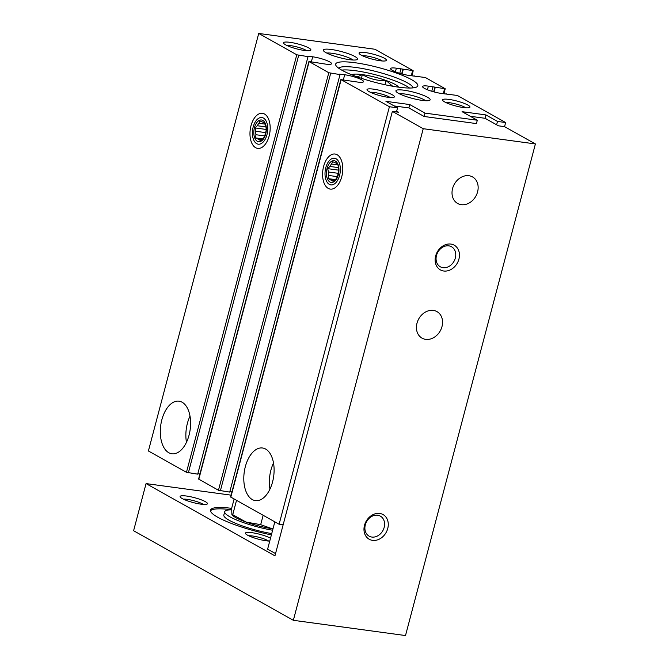 <?xml version="1.0" encoding="UTF-8"?>
<svg xmlns="http://www.w3.org/2000/svg" width="669" height="669" viewBox="0 0 669 669"><rect width="100%" height="100%" fill="white"/><g stroke="black" fill="none" stroke-linecap="round" stroke-linejoin="round"><path stroke-width="1" d="M425.635 100.726A14.634 2.617 14.8 0 0 412.94 95.684A14.634 2.617 14.8 0 0 399.41 93.794M413.149 87.873A38.643 6.907 14.8 0 0 377.533 71.909A38.643 6.907 14.8 0 0 338.681 68.196M308.1 56.179L307.456 56.221L308.024 56.631L296.777 54.791L258.719 33.45L374.941 49.255L413.007 70.596L396.374 68.179A12.744 2.275 -165.2 0 0 390.587 68.589A12.744 2.275 -165.2 0 0 396.675 72.285A12.744 2.275 -165.2 0 0 409.445 75.505L425.35 77.512L445.219 88.743L428.377 86.125A12.744 2.275 -165.2 0 0 422.591 86.535A12.744 2.275 -165.2 0 0 428.678 90.231A12.744 2.275 -165.2 0 0 441.448 93.451L457.353 95.458L505.647 122.536L497.51 121.432L485.895 114.917L462.062 111.673L477.315 120.228L425.007 113.111L409.763 104.565L385.938 101.328L397.553 107.843L389.417 106.731L341.131 79.661L357.764 82.078A12.744 2.275 -165.2 0 0 363.551 81.668A12.744 2.275 -165.2 0 0 357.463 77.972A12.744 2.275 -165.2 0 0 344.694 74.744L339.459 74.167L340.028 74.577L229.718 492.1L218.47 490.268L198.601 479.037L308.919 61.506L325.761 64.132A12.744 2.275 -165.2 0 0 331.54 63.722A12.744 2.275 -165.2 0 0 325.452 60.026A12.744 2.275 -165.2 0 0 312.691 56.798L308.1 56.179L307.983 56.606M340.028 74.577L328.788 72.737L308.919 61.506M199.931 473.995L197.823 473.711M308.024 56.631L197.706 474.154L186.467 472.314L148.401 450.973L258.719 33.45M264.523 114.023A17.695 9.91 97.7 0 1 268.47 118.839A17.695 9.91 97.7 0 1 264.957 144.688A17.695 9.91 97.7 0 1 249.972 134.118A17.695 9.91 97.7 0 1 264.523 114.023M182.119 402.228A26.551 14.869 97.7 0 1 189.712 432.333A26.551 14.869 97.7 0 1 171.874 453.791A26.551 14.869 97.7 0 1 160.719 425.476A26.551 14.869 97.7 0 1 179.024 401.174A26.551 14.869 97.7 0 1 182.119 402.228M403.215 69.568L402.052 73.975M414.103 75.681L413.986 76.124M435.218 87.514L434.056 91.921M446.114 93.627L445.997 94.07M505.647 122.536L504.56 126.658L498.438 125.814L485 118.279L470.274 116.281M497.51 121.432L496.615 124.794M485.895 114.917L485 118.279M409.763 104.565L408.876 107.935L394.15 105.928M397.553 107.843L396.466 111.949M283.146 524.814L279.107 524.262L230.613 496.983L340.922 79.452M389.417 106.731L279.107 524.262M337.134 154.74A17.695 9.91 97.7 0 1 341.081 159.557A17.695 9.91 97.7 0 1 337.569 185.397A17.695 9.91 97.7 0 1 322.583 174.835A17.695 9.91 97.7 0 1 337.134 154.74M265.626 449.05A26.551 14.869 97.7 0 1 273.211 479.146A26.551 14.869 97.7 0 1 255.374 500.613A26.551 14.869 97.7 0 1 244.218 472.297A26.551 14.869 97.7 0 1 262.532 447.996A26.551 14.869 97.7 0 1 265.626 449.05M231.942 491.941L229.835 491.656M325.903 52.608A17.695 3.161 14.8 0 0 343.23 58.521A17.695 3.161 14.8 0 0 357.104 59.583A17.695 3.161 14.8 0 0 341.232 51.521A17.695 3.161 14.8 0 0 323.453 50.693A17.695 3.161 14.8 0 0 325.903 52.608M398.515 93.317A17.695 3.161 14.8 0 0 415.842 99.238A17.695 3.161 14.8 0 0 429.724 100.3A17.695 3.161 14.8 0 0 413.852 92.238A17.695 3.161 14.8 0 0 396.065 91.402A17.695 3.161 14.8 0 0 398.515 93.317M341.867 70.195A42.473 7.593 14.8 0 0 383.454 84.394A42.473 7.593 14.8 0 0 416.762 86.945A42.473 7.593 14.8 0 0 378.671 67.594A42.473 7.593 14.8 0 0 335.997 65.604A42.473 7.593 14.8 0 0 341.867 70.195M285.588 44.815A14.158 2.534 14.8 0 0 299.453 49.548A14.158 2.534 14.8 0 0 310.55 50.392A14.158 2.534 14.8 0 0 297.856 43.945A14.158 2.534 14.8 0 0 283.631 43.284A14.158 2.534 14.8 0 0 285.588 44.815M361.135 55.084A14.158 2.534 14.8 0 0 375 59.817A14.158 2.534 14.8 0 0 386.097 60.67A14.158 2.534 14.8 0 0 373.402 54.214A14.158 2.534 14.8 0 0 359.178 53.553A14.158 2.534 14.8 0 0 361.135 55.084M369.087 91.636A14.158 2.534 14.8 0 0 382.952 96.369A14.158 2.534 14.8 0 0 394.058 97.214A14.158 2.534 14.8 0 0 381.363 90.767A14.158 2.534 14.8 0 0 367.13 90.106A14.158 2.534 14.8 0 0 369.087 91.636M444.634 101.905A14.158 2.534 14.8 0 0 458.499 106.639A14.158 2.534 14.8 0 0 469.605 107.483A14.158 2.534 14.8 0 0 456.91 101.036A14.158 2.534 14.8 0 0 442.677 100.375A14.158 2.534 14.8 0 0 444.634 101.905M465.775 107.793A11.473 2.049 14.8 0 0 456.107 104.055A11.473 2.049 14.8 0 0 445.855 102.533M390.228 97.523A11.473 2.049 14.8 0 0 380.561 93.785A11.473 2.049 14.8 0 0 370.308 92.263M382.275 60.979A11.473 2.049 14.8 0 0 372.608 57.233A11.473 2.049 14.8 0 0 362.347 55.711M306.728 50.702A11.473 2.049 14.8 0 0 297.061 46.964A11.473 2.049 14.8 0 0 286.8 45.442M186.459 442.301A26.551 14.869 97.7 0 1 190.013 416.143M269.958 489.114A26.551 14.869 97.7 0 1 273.521 462.965M353.023 60.009A14.634 2.617 14.8 0 0 340.329 54.967A14.634 2.617 14.8 0 0 326.798 53.085M477.315 120.228L476.42 123.589L424.121 116.481L408.876 107.935M425.007 113.111L424.121 116.481M146.059 483.595L133.599 530.734L293.348 620.305L423.234 128.699L392.377 111.397L274.942 555.855L146.059 483.595L231.089 495.152M392.377 111.397L398.481 112.225L396.667 111.205M271.38 534.891A49.556 8.864 -165.2 0 1 210.501 510.113A49.556 8.864 -165.2 0 1 231.65 508.34L231.909 514.812L232.737 514.695L246.075 522.088L260.684 524.663L271.79 528.619M205.4 501.683A14.158 2.534 -165.2 0 1 207.114 504.108A14.158 2.534 -165.2 0 1 193.124 502.553A14.158 2.534 -165.2 0 1 180.195 496.992A14.158 2.534 -165.2 0 1 189.118 496.457A14.158 2.534 -165.2 0 1 205.4 501.683M269.741 541.112A14.158 2.534 -165.2 0 1 255.407 538.311A14.158 2.534 -165.2 0 1 245.548 533.636A14.158 2.534 -165.2 0 1 254.262 533.059A14.158 2.534 -165.2 0 1 270.51 538.194M274.825 521.862L267.617 549.157L275.544 553.598M272.985 528.828A28.315 5.059 -165.2 0 1 246.075 522.088A28.315 5.059 -165.2 0 1 232.553 515.423L231.9 514.812M423.234 128.699L535.401 143.944L504.535 126.642M293.348 620.305L405.506 635.55L535.401 143.944M468.91 175.721A15.22 12.31 119.3 0 0 453.323 186.291A15.22 12.31 119.3 0 0 457.638 203.476A15.22 12.31 119.3 0 0 475.826 196.218A15.22 12.31 119.3 0 0 472.531 176.917A15.22 12.31 119.3 0 0 468.91 175.721M433.32 310.408A15.22 12.31 119.3 0 0 417.74 320.978A15.22 12.31 119.3 0 0 422.055 338.163A15.22 12.31 119.3 0 0 440.235 330.904A15.22 12.31 119.3 0 0 436.941 311.603A15.22 12.31 119.3 0 0 433.32 310.408M450.847 244.068A14.158 11.457 119.3 0 0 435.444 262.909A14.158 11.457 119.3 0 0 455.581 265.643A14.158 11.457 119.3 0 0 450.847 244.068M379.674 513.441A14.158 11.457 119.3 0 0 364.279 532.273A14.158 11.457 119.3 0 0 384.407 535.016A14.158 11.457 119.3 0 0 379.674 513.441M248.717 535.794A11.473 2.049 -165.2 0 1 267.868 540.577A11.473 2.049 -165.2 0 1 268.645 541.054M183.373 499.149A11.473 2.049 -165.2 0 1 202.523 503.933A11.473 2.049 -165.2 0 1 203.292 504.418M377.625 515.222A11.473 9.282 119.3 0 0 365.876 523.191A11.473 9.282 119.3 0 0 369.129 536.153A11.473 9.282 119.3 0 0 382.844 530.676A11.473 9.282 119.3 0 0 380.36 516.134A11.473 9.282 119.3 0 0 377.625 515.222M448.799 245.849A11.473 9.282 119.3 0 0 437.049 253.827A11.473 9.282 119.3 0 0 440.302 266.78A11.473 9.282 119.3 0 0 454.008 261.311A11.473 9.282 119.3 0 0 451.525 246.761A11.473 9.282 119.3 0 0 448.799 245.849M210.467 510.823A49.556 8.864 -165.2 0 1 231.541 509.719M271.723 533.603A35.398 6.33 -165.2 0 1 223.831 515.071L224.725 511.71A35.398 6.33 -165.2 0 1 231.533 509.828M272.618 530.233A35.398 6.33 -165.2 0 1 224.725 511.71M231.641 508.373L234.108 499.032M260.684 524.663L263.151 515.314M232.737 514.695L236.274 501.324M341.734 70.128A38.133 6.815 -165.2 0 1 372.976 74.134A38.133 6.815 -165.2 0 1 406.259 85.933A38.133 6.815 -165.2 0 1 409.545 88.04M351.743 74.794A24.527 4.382 -165.2 0 1 370.869 76.166A24.527 4.382 -165.2 0 1 395.095 84.411A24.527 4.382 -165.2 0 1 398.532 87.154M392.661 86.234L386.097 80.523C377.592 80.932 369.681 78.967 362.381 74.627L357.221 76.868M384.984 84.729L386.097 80.523M361.402 78.306L362.381 74.627M253.175 126.993A13.447 7.535 97.7 0 1 256.361 120.353A13.447 7.535 97.7 0 1 266.688 122.302A13.447 7.535 97.7 0 1 264.163 140.875A13.447 7.535 97.7 0 1 253.693 139.997A13.447 7.535 97.7 0 1 253.175 126.993M254.446 127.704A10.972 6.146 97.7 0 1 265.275 123.397A10.972 6.146 97.7 0 1 260.5 141.477A10.972 6.146 97.7 0 1 254.446 127.704M262.758 138.893L255.508 137.906L255.951 134.728A9.098 5.093 97.7 0 1 255.809 131.275L265.902 132.646M255.508 137.906L257.808 138.951L262.156 139.545M266.162 129.443L255.106 127.938L257.272 125.73A9.098 5.093 97.7 0 1 258.97 123.305L259.99 120.938L262.29 121.984A9.098 5.093 97.7 0 1 264.121 123.012L265.275 123.899L265.978 127.235A9.098 5.093 97.7 0 1 266.111 130.689L264.648 136.233A9.098 5.093 97.7 0 1 262.959 138.659L260.793 140.866L259.639 139.98A9.098 5.093 97.7 0 1 257.808 138.951M255.106 127.938L255.809 131.275M257.272 125.73L265.928 126.909M258.97 123.305L265.35 124.166M259.639 139.98L261.47 140.231M255.951 134.728L264.807 135.932M325.786 167.71A13.447 7.535 97.7 0 1 328.972 161.07A13.447 7.535 97.7 0 1 339.3 163.01A13.447 7.535 97.7 0 1 336.775 181.592A13.447 7.535 97.7 0 1 326.305 180.705A13.447 7.535 97.7 0 1 325.786 167.71M327.057 168.421A10.972 6.146 97.7 0 1 337.887 164.114A10.972 6.146 97.7 0 1 333.112 182.194A10.972 6.146 97.7 0 1 327.057 168.421M335.37 179.61L328.119 178.623L328.563 175.445A9.098 5.093 97.7 0 1 328.42 171.992L338.514 173.363M328.119 178.623L330.419 179.668L334.768 180.254M338.773 170.16L327.726 168.655L329.892 166.447A9.098 5.093 97.7 0 1 331.581 164.014L332.61 161.647L334.901 162.692A9.098 5.093 97.7 0 1 336.733 163.721L337.887 164.616L338.589 167.944A9.098 5.093 97.7 0 1 338.731 171.398L337.26 176.942A9.098 5.093 97.7 0 1 335.57 179.376L333.405 181.583L332.25 180.697A9.098 5.093 97.7 0 1 330.419 179.668M327.726 168.655L328.42 171.992M329.892 166.447L338.539 167.618M331.581 164.014L337.962 164.883M332.25 180.697L334.09 180.939M328.563 175.445L337.419 176.649M328.788 72.737L218.47 490.268M309.12 61.715L198.81 479.238M312.691 56.798L311.386 61.715M298.667 55.36L188.349 472.883M296.777 54.791L186.467 472.314M412.572 70.839L411.268 75.756M402.847 69.367L401.659 73.866M400.965 68.798L399.769 73.314M396.374 68.179L395.412 71.8M444.576 88.793L443.279 93.702M434.858 87.313L433.671 91.812M432.968 86.744L431.773 91.268M428.377 86.125L427.424 89.746M341.131 79.661L230.813 497.184M344.694 74.744L343.398 79.661M340.103 74.125L339.994 74.552M330.678 73.306L220.36 490.829M413.208 70.797L411.878 75.84M445.219 88.743L443.89 93.785"/></g></svg>
